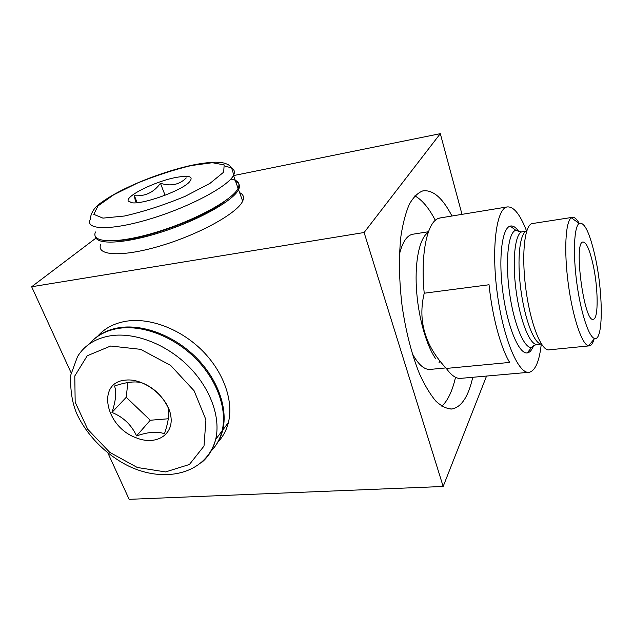 <?xml version="1.0" encoding="UTF-8"?>
<svg xmlns="http://www.w3.org/2000/svg" width="633" height="633" viewBox="0 0 633 633"><rect width="100%" height="100%" fill="white"/><g stroke="black" fill="none" stroke-linecap="round" stroke-linejoin="round"><path stroke-width="0.95" d="M175.357 177.572C189.663 174.937 194.22 176.536 189.038 182.383C180.627 191.071 142.852 204.586 131.878 202.766L128.27 201.088C125.334 196.088 154.943 181.536 175.357 177.572M541.286 344.012C539.395 361.206 535.399 370.621 529.307 372.267C518.712 374.752 503.385 339.312 497.316 293.752C491.129 248.215 496.375 208.692 507.065 206.959C513.577 206.192 520.081 214.231 526.593 231.061M528.563 372.331L459.685 378.447C455.396 378.233 450.941 374.894 446.32 368.43L509.668 362.424C500.743 347.857 492.197 316.326 489.048 284.755L424.221 293.221C420.352 254.656 427.101 222.42 438.171 218.512L440.663 217.855M239.63 192.661C243.396 194.418 244.409 197.243 242.653 201.144C237.676 212.862 200.297 233.901 161.565 245.557C122.786 257.338 95.789 255.922 100.726 244.378M96.058 238.024L31.65 286.757L71.141 372.861M462.003 214.35L440.307 133.666L364.11 232.517L31.65 286.757M440.307 133.666L233.537 175.594M97.688 336.218C104.959 327.941 114.85 322.885 127.36 321.042C151.232 317.734 181.568 329.635 202.718 351.062C223.86 372.505 233.719 401.14 228.394 422.559C226.472 430.211 222.974 436.723 217.918 442.103M107.958 453.133L129.148 499.334L443.163 486.476L486.54 376.105M364.11 232.517L443.163 486.476M472.74 377.339C468.444 396.48 461.544 407.035 452.057 408.989C446.89 408.95 441.486 406.331 435.86 401.124C430.203 394.422 424.743 385.323 419.489 373.818C411.751 354.543 405.967 332.064 402.153 306.388C399.043 280.585 398.648 257.125 400.95 236.014C402.936 223.196 405.745 212.585 409.369 204.19C413.365 197.227 417.812 192.812 422.725 190.929C432.766 189.417 442.507 197.781 451.954 216.003M455.515 377.284C452.429 390.87 447.879 400.523 441.85 406.228M414.868 195.882C422.108 199.87 428.929 208.028 435.33 220.339M440.006 360.952L438.97 362.772M445.861 367.915L430.59 369.371C424.537 370.123 418.397 364.79 412.162 353.372M399.47 254.165C402.453 242.225 406.766 235.603 412.423 234.289L413.286 234.155M595.036 256.151C603.257 292.296 603.534 341.401 594.601 338.473C588.967 337.468 580.801 312.86 576.837 283.157C572.81 253.461 574.076 226.756 579.124 223.378C584.338 221.637 589.639 232.564 595.036 256.151M592.923 263.977C598.24 287.279 598.683 318.85 593.358 319.254C584.275 323.661 573.269 241.79 582.969 242.012C586.285 242.162 589.6 249.481 592.923 263.977M594.055 339.138C592.907 343.205 591.412 345.436 589.576 345.84L588.548 345.824C582.107 344.953 572.786 317.616 568.347 284.359C563.845 251.119 565.483 221.376 571.33 217.807L572.295 217.364C574.416 216.921 576.71 218.907 579.195 223.322M589.125 345.879L549.143 349.827C541.603 351.687 530.557 324.294 525.952 289.716C521.252 255.146 524.535 224.834 532.163 223.584L532.701 223.496M535.312 344.882L531.554 347.485C535.225 344.835 537.172 343.814 537.393 344.407L541.405 344.004C534.394 344.376 524.67 319.459 520.777 289.154C516.797 258.85 519.843 232.43 526.703 231.053L522.747 231.646M533.556 345.753C531.87 350.176 529.766 352.557 527.249 352.913C519.028 354.361 507.484 327.032 502.911 292.644C498.234 258.272 502.024 227.896 510.19 226.1C512.944 225.403 515.84 227.239 518.886 231.607M446.32 368.43C424.996 345.776 417.63 320.702 424.221 293.221M125.548 380.132C144.079 377.846 168.22 397.065 170.839 416.142C173.98 435.267 155.417 445.988 135.779 437.64C105.292 426.65 96.24 382.103 125.548 380.132M89.372 343.925C96.691 335.324 106.787 330.086 119.669 328.218C143.746 324.974 174.439 337.072 195.882 358.745C217.325 380.441 227.397 409.337 222.104 430.891C220.062 439.073 216.249 445.949 210.662 451.503M93.557 339.62C100.584 333.077 109.549 329.033 120.444 327.498C144.498 324.238 175.159 336.313 196.57 357.969C217.989 379.634 228.038 408.507 222.745 430.052C220.656 438.392 216.731 445.371 210.963 450.981M230.792 179.068C237.976 180.231 240.413 183.325 238.087 188.349C232.928 199.664 195.193 220.426 156.272 232.2C117.287 244.101 90.345 243.135 95.496 231.979M225.53 200.693C204.38 217.665 145.986 239.377 117.532 240.556M235.65 181.505C239.393 183.151 240.358 185.857 238.546 189.639C233.609 200.281 200.558 219.224 163.86 231.306C127.138 243.476 97.118 245.382 95.583 236.869M114.502 386.003C126.861 381.857 136.253 380.9 142.694 383.115C154.041 387.934 162.483 396.052 168.038 407.478C169.684 412.985 168.489 421.76 164.453 433.803C157.862 431.144 148.565 431.841 136.562 435.884C131.458 424.87 123.253 417.044 111.946 412.431C115.863 400.649 116.717 391.835 114.502 386.003M127.811 382.53L126.252 397.279L150.25 420.249L168.346 418.761M150.25 420.249L136.562 435.884M126.252 397.279L111.946 412.431M186.26 177.936C179.416 184.765 170.807 186.545 160.434 183.269C153.938 192.329 145.258 196.475 134.386 195.716L135.415 201.302M165.078 195.257L160.434 183.269M137.171 202.679L134.386 195.716M435.828 358.903C426.207 345.46 417.97 315.954 416.395 287.912C414.789 259.854 419.948 237.422 428.217 232.446M191.253 165.561L212.371 162.705L224.161 164.92L223.671 172.168L209.95 183.388L185.034 196.372C164.208 204.989 144.031 211.541 124.495 216.011L102.942 218.124L93.787 214.35L98.012 205.907L113.758 194.758L137.464 183.056C155.86 175.618 173.79 169.786 191.253 165.561M537.393 344.407C530.335 346.093 520.207 321.611 516.117 290.824C511.931 260.052 515.104 232.889 522.233 231.725C522.178 232.351 520.033 231.86 515.784 230.262L520.745 231.828M527.249 352.913L531.554 347.485C524.069 348.648 513.585 323.352 509.383 291.726C505.079 260.116 508.386 232.066 515.784 230.262L510.19 226.1M110.664 346.022L140.605 349.337L170.641 365.407L194.109 390.783L205.931 419.758L204.016 446.059L189.409 464.487L165.585 471.925L137.321 467.494L109.746 452.35L87.702 429.237L75.169 402.161L74.789 375.962L87.235 355.77L110.664 346.022M222.104 430.891L215.663 439.437C206.081 474.734 162.681 484.3 125.389 464.432C104.279 452.999 86.341 434.396 76.625 413.381C72.107 402.541 70.144 389.786 70.746 375.108L77.495 356.64C84.672 344.922 96.097 337.903 111.78 335.593C136.063 332.396 167.12 344.7 188.871 366.634C210.623 388.583 220.917 417.748 215.663 439.437C213.313 448.868 208.668 456.528 201.721 462.406M225.38 166.542C233.276 167.397 235.974 170.356 233.482 175.428C228.125 186.331 190.035 206.809 150.907 218.701C111.724 230.721 84.838 230.214 90.21 219.445C90.867 212.633 94.641 206.959 101.525 202.418C121.765 187.518 161.581 171.788 191.957 165.221C201.262 163.306 209.214 162.301 215.829 162.206C221.241 162.396 224.778 162.966 226.44 163.915C230.459 165.118 232.802 168.956 233.482 175.428L238.087 188.349M507.065 206.959L439.706 218.013M452.057 408.989L450.823 409.084M579.124 223.378L571.33 217.807M594.601 338.473L588.548 345.824M572.295 217.364L532.163 223.584M222.745 430.052L228.394 422.559M238.546 189.639L242.653 201.144M132.273 202.805L128.27 201.088M428.462 231.741L412.423 234.289"/></g></svg>
